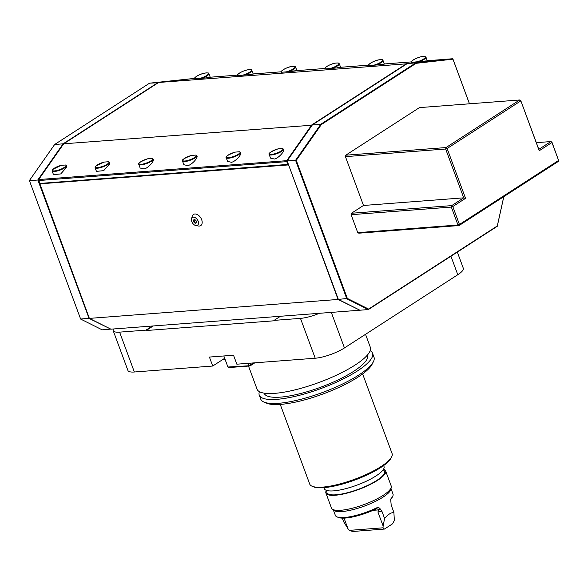 <?xml version="1.0" encoding="UTF-8"?>
<svg xmlns="http://www.w3.org/2000/svg" width="588" height="588" viewBox="0 0 588 588"><rect width="100%" height="100%" fill="white"/><g stroke="black" fill="none" stroke-linecap="round" stroke-linejoin="round"><path stroke-width="0.88" d="M359.753 310.141L338.063 299.454L288.546 164.772M152.358 326.017L280.469 316.263L274.096 320.379L274.243 320.776L146.133 330.529L145.986 330.133L152.358 326.017L110.912 329.17L89.369 318.387L39.764 183.449L288.399 164.368M288.539 164.758L40.197 183.662M39.609 183.868L288.296 164.934M280.469 316.263L359.599 310.236M89.369 318.387L338.063 299.454M195.841 225.549L198.347 226.005A6.652 4.256 -122.9 0 0 201.449 219.148A6.652 4.256 -122.9 0 0 196.333 214.164A6.652 4.256 -122.9 0 0 192.166 216.435L191.556 218.912A4.608 2.955 57.1 0 1 194.444 217.339A4.608 2.955 57.1 0 1 197.994 220.787A4.608 2.955 57.1 0 1 195.841 225.549A4.608 2.955 57.1 0 1 191.967 222.021A4.608 2.955 57.1 0 1 191.556 218.912M113.396 328.979A21.962 5.542 -20.3 0 0 113.175 330.61A21.962 5.542 -20.3 0 0 119.607 332.139L134.351 371.998L212.724 366.03L224.057 358.709L224.425 359.709L225.057 359.297M145.986 330.133L119.607 332.139M212.724 366.03L209.409 357.063L233.524 355.226L236.839 364.192L315.212 358.224L300.468 318.373L274.096 320.379M300.468 318.373A21.962 5.542 -20.3 0 0 319.431 313.294M224.425 359.709L222.264 359.871M113.175 330.61L127.919 370.469A21.962 5.542 -20.3 0 0 134.351 371.998M457.332 252.098L463.307 268.26A21.962 5.542 -20.3 0 1 457.787 274.728L344.45 347.934A21.962 5.542 -20.3 0 1 315.212 358.224M391.674 456.832L391.02 458.125A42.821 10.804 159.7 0 1 355.02 479.962A42.821 10.804 159.7 0 1 313.478 486.813L312.14 486.247A43.916 11.076 -20.3 0 0 354.748 479.22A43.916 11.076 -20.3 0 0 391.674 456.832A43.916 11.076 -20.3 0 0 392.093 453.598L362.634 373.946M280.248 404.419L309.714 484.071A43.916 11.076 -20.3 0 0 312.14 486.247M370.168 350.691A60.388 15.237 159.7 0 1 372.527 353.219L373.997 357.203A60.388 15.237 159.7 0 1 373.417 361.657L372.116 364.244A58.19 14.678 159.7 0 1 323.194 393.916A58.19 14.678 159.7 0 1 266.739 403.228L264.063 402.104A60.388 15.237 159.7 0 1 260.727 399.105L259.249 395.121A60.388 15.237 159.7 0 1 259.396 391.667M373.417 361.657A60.388 15.237 159.7 0 1 322.65 392.446A60.388 15.237 159.7 0 1 264.063 402.104M372.527 353.219A60.388 15.237 159.7 0 1 321.173 388.455A60.388 15.237 159.7 0 1 259.249 395.121M367.529 354.902L367.581 355.049A55.118 13.906 159.7 0 1 320.71 387.213A55.118 13.906 159.7 0 1 264.196 393.291L264.144 393.151M365.53 334.315L370.315 347.236A60.388 15.237 159.7 0 1 318.961 382.479A60.388 15.237 159.7 0 1 257.037 389.138L248.504 366.067M146.133 330.529L153.225 325.95M323.914 487.65L324.289 488.65A31.84 8.034 -20.3 0 0 333.609 490.87A31.84 8.034 -20.3 0 0 367.324 480.741A31.84 8.034 -20.3 0 0 384.015 466.556L383.641 465.556M383.53 469.224A31.84 8.034 159.7 0 1 385.632 470.937L391.189 485.953A31.84 8.034 159.7 0 1 391.27 487.209L390.873 489.275A30.745 7.754 159.7 0 1 364.656 505.996A30.745 7.754 159.7 0 1 333.866 510.362L332.22 509.054A31.84 8.034 159.7 0 1 331.463 508.047L325.906 493.031A31.84 8.034 159.7 0 1 326.391 490.363M333.337 509.943L335.344 515.367A30.745 7.754 -20.3 0 0 337.042 516.896A30.745 7.754 -20.3 0 0 376.43 507.959C378.224 507.201 379.576 507.679 380.495 509.392L381.862 511.134L384.574 518.469C387.808 514.596 390.917 512.589 393.901 512.449L394.342 520.49L392.644 523.761L384.427 529.068L352.668 531.486L349.338 530.369L347.971 528.73L343.561 521.593L342.282 518.138M393.901 512.449L391.189 505.114L390.682 499.249L391.123 498.47A30.745 7.754 -20.3 0 0 392.71 496.301A30.745 7.754 -20.3 0 0 393.012 494.038L390.998 488.606M380.495 509.392L376.364 508.833A29.643 7.482 159.7 0 1 338.379 517.455L337.042 516.896M378.885 509.23L377.93 512.008L383.126 526.054L383.016 527.811L384.427 529.068M385.632 470.937A31.84 8.034 159.7 0 1 358.555 489.517A31.84 8.034 159.7 0 1 325.906 493.031M391.27 487.209A31.84 8.034 159.7 0 1 364.112 504.533A31.84 8.034 159.7 0 1 332.22 509.054M349.338 530.369L383.016 527.811M344.046 518.131L347.971 528.73M392.71 496.301L392.064 497.602A29.643 7.482 159.7 0 1 390.572 499.638M384.574 518.469L383.126 526.054M376.43 507.959L376.364 508.833M391.123 498.47L390.594 499.55M254.832 362.825L249.981 365.956L228.886 367.566L227.916 367.015L249.856 365.721L250.606 364.751L250.032 363.193M250.606 364.751L253.421 362.936M248.797 365.427L248.026 363.34M227.916 367.015L223.83 355.968M287.15 161.002L286.738 160.664L286.768 161.641L38.683 180.531L38.654 179.553L286.738 160.664L311.765 124.921L406.734 63.578L443.301 59.498M443.293 59.498L427.263 60.689M411.519 61.887L384.309 63.96M368.558 65.158L340.599 67.282M324.855 68.48L296.889 70.611M281.145 71.809L253.178 73.941M237.434 75.139L210.225 77.212M63.475 144.089L63.107 143.832L158.018 82.533L194.474 78.424L158.65 82.467L63.68 143.803L38.654 179.553L39.764 183.449M158.65 82.467L406.94 63.791M63.68 143.803L312.162 125.193M288.414 164.412L287.848 164.559L286.768 161.641L287.187 161.083M332.396 68.362A7.688 1.94 159.7 0 0 339.291 63.747C338.284 63.408 340.599 62.703 335.366 63.137C331.11 63.622 323.79 67.679 324.833 68.943L332.396 68.362C339.202 67.745 343.906 67.032 337.218 67.635M288.693 71.692A7.688 1.94 159.7 0 0 295.58 67.076C294.573 66.738 296.896 66.032 291.663 66.466C287.4 66.951 280.086 71.008 281.123 72.273L288.693 71.692C295.492 71.067 300.196 70.362 293.508 70.964M202.022 78.285A7.688 1.94 159.7 0 0 208.916 73.669C207.909 73.338 210.232 72.625 204.999 73.066C200.736 73.551 193.423 77.601 194.459 78.865L202.022 78.285C208.828 77.667 213.532 76.962 206.844 77.565M425.955 57.146C424.455 55.735 420.854 56.323 415.143 58.91C412.754 60.042 411.534 61.189 411.497 62.343L427.314 60.821L425.955 57.146A7.688 1.94 159.7 0 1 422.36 60.358A7.688 1.94 159.7 0 1 419.06 61.762M244.983 75.014A7.688 1.94 159.7 0 0 251.87 70.406C250.863 70.068 253.185 69.355 247.952 69.796C243.697 70.281 236.376 74.331 237.42 75.595L244.983 75.014C251.789 74.397 256.486 73.691 249.804 74.294M376.107 65.033A7.688 1.94 159.7 0 0 383.001 60.417C381.994 60.079 384.309 59.373 379.076 59.807C374.821 60.299 367.5 64.349 368.544 65.613L376.107 65.033C382.913 64.415 387.617 63.71 380.928 64.305M182.501 161.038C181.383 160.032 184.36 158.165 191.438 155.445L195.9 155.07L196.943 155.849C198.288 157.893 191.46 165.118 187.704 165.625L183.86 164.713L182.501 161.038A7.688 1.94 159.7 0 0 186.139 161.384A7.688 1.94 159.7 0 0 193.408 158.87A7.688 1.94 159.7 0 0 196.943 155.849M95.08 167.69L95.579 166.235L104.017 162.097L108.479 161.729L109.53 162.501L109.361 164.228L103.694 170.66L96.439 171.365L95.08 167.69A7.688 1.94 159.7 0 0 101.32 167.396A7.688 1.94 159.7 0 0 109.059 163.427A7.688 1.94 159.7 0 0 109.53 162.501M138.79 164.361C137.673 163.354 140.657 161.494 147.728 158.775L152.189 158.4L153.24 159.172C154.578 161.222 147.75 168.447 144.001 168.954L140.15 168.036L138.79 164.361A7.688 1.94 159.7 0 0 142.428 164.713A7.688 1.94 159.7 0 0 149.697 162.192A7.688 1.94 159.7 0 0 153.24 159.172M52.126 170.961L52.626 169.506L61.064 165.368L65.525 165L66.576 165.772L66.4 167.499L60.74 173.93L53.486 174.636L52.126 170.961A7.688 1.94 159.7 0 0 58.366 170.667A7.688 1.94 159.7 0 0 66.106 166.698A7.688 1.94 159.7 0 0 66.576 165.772M226.211 157.709C225.094 156.702 228.071 154.835 235.141 152.116L239.603 151.748L240.654 152.52C241.999 154.563 235.171 161.796 231.415 162.295L227.571 161.384L226.211 157.709A7.688 1.94 159.7 0 0 229.849 158.062A7.688 1.94 159.7 0 0 237.118 155.541A7.688 1.94 159.7 0 0 240.654 152.52M269.164 154.438C268.047 153.431 271.024 151.564 278.102 148.845L282.563 148.477L283.614 149.249C284.952 151.292 278.124 158.525 274.368 159.025L270.524 158.113L269.164 154.438A7.688 1.94 159.7 0 0 272.803 154.791A7.688 1.94 159.7 0 0 280.072 152.27A7.688 1.94 159.7 0 0 283.614 149.249M551.919 142.112L550.846 141.568L551.919 142.112L558.6 160.443L551.963 142.509L539.218 150.741L520.74 100.519L538.799 149.345L550.846 141.568L536.337 142.671M351.448 213.253L451.68 205.616L463.719 197.84L465.549 198.325L452.797 206.557L459.434 224.491L558.6 160.443L558.218 161.502L459.052 225.549L358.82 233.179L357.747 232.642L351.109 214.701L351.448 213.253L363.487 205.469L345.428 156.643L345.766 155.195L419.435 107.611L519.66 99.982L520.74 100.519M345.428 156.643L445.66 149.014L463.719 197.84L363.487 205.469M357.747 232.642L457.971 225.006L451.334 207.072L351.109 214.701M459.052 225.549L457.971 225.006L459.434 224.491L459.052 225.549M451.334 207.072L451.68 205.616L452.797 206.557L451.334 207.072M345.766 155.195L445.998 147.559L519.66 99.982L520.784 100.923L447.123 148.499L465.549 198.325M445.66 149.014L445.998 147.559L447.123 148.499L445.66 149.014M538.799 149.345L539.218 150.741M469.452 103.804L452.944 59.175L416.15 63.313L321.335 124.553L296.256 160.37L347.324 298.417L368.61 309.075L497.294 225.961L503.791 196.649M452.944 59.175L452.819 58.734L444.381 59.381L407.308 63.548L312.397 124.854L287.135 160.943L338.365 299.432L359.9 310.214L368.338 309.567L368.61 309.075M296.256 160.37L295.573 160.296L320.835 124.215L415.753 62.909L452.819 58.734L469.489 103.804M503.828 196.627L497.257 226.306L368.338 309.567L346.802 298.792L295.573 160.296L287.135 160.943M338.365 299.432L347.324 298.417M321.335 124.553L312.397 124.854M416.15 63.313L415.753 62.909L407.308 63.548M110.684 329.06L89.067 318.417L37.838 179.921L63.107 143.832L54.662 144.479L29.4 180.567L80.63 319.056L102.165 329.839L110.757 329.096M89.317 318.24L80.63 319.056M38.529 179.994L29.4 180.567M194.481 78.402L149.58 83.173L158.223 82.739M149.58 83.173L54.662 144.479M195.76 223.183A1.977 1.264 57.1 0 1 193.687 221.669A1.977 1.264 57.1 0 1 194.194 219.625A1.977 1.264 57.1 0 1 196.274 221.139A1.977 1.264 57.1 0 1 195.76 223.183A3.293 2.455 78.5 0 1 194.194 219.625M457.787 274.728L450.937 256.221M331.309 312.39L344.45 347.934M373.079 510.325L378.371 509.921M381.862 511.134L377.93 512.008M383.104 469.878A30.745 7.754 159.7 0 1 358.459 489.26A30.745 7.754 159.7 0 1 327.141 490.583M373.498 65.268A7.247 1.83 -20.3 0 0 381.884 61.328A7.247 1.83 -20.3 0 0 379.01 59.844A7.247 1.83 -20.3 0 0 371.153 62.769A7.247 1.83 -20.3 0 0 369.308 65.584M242.374 75.249A7.247 1.83 -20.3 0 0 250.76 71.317A7.247 1.83 -20.3 0 0 247.879 69.825A7.247 1.83 -20.3 0 0 240.022 72.75A7.247 1.83 -20.3 0 0 238.184 75.565M416.458 61.997A7.247 1.83 -20.3 0 0 422.008 59.932A7.247 1.83 -20.3 0 0 424.514 56.419A7.247 1.83 -20.3 0 0 415.194 58.903A7.247 1.83 -20.3 0 0 412.261 62.313M199.42 78.52A7.247 1.83 -20.3 0 0 207.799 74.588A7.247 1.83 -20.3 0 0 204.925 73.096A7.247 1.83 -20.3 0 0 197.068 76.021A7.247 1.83 -20.3 0 0 195.223 78.836M278.367 148.793A7.247 1.83 -20.3 0 0 269.988 152.726A7.247 1.83 -20.3 0 0 272.861 154.218A7.247 1.83 -20.3 0 0 280.719 151.292A7.247 1.83 -20.3 0 0 282.563 148.477M235.413 152.064A7.247 1.83 -20.3 0 0 227.027 155.996A7.247 1.83 -20.3 0 0 229.901 157.488A7.247 1.83 -20.3 0 0 237.758 154.563A7.247 1.83 -20.3 0 0 239.603 151.748M61.328 165.316A7.247 1.83 -20.3 0 0 52.802 169.403A7.247 1.83 -20.3 0 0 56.771 170.542A7.247 1.83 -20.3 0 0 65.569 166.389A7.247 1.83 -20.3 0 0 65.525 165M286.084 71.92A7.247 1.83 -20.3 0 0 294.463 67.987A7.247 1.83 -20.3 0 0 291.589 66.495A7.247 1.83 -20.3 0 0 283.732 69.421A7.247 1.83 -20.3 0 0 281.887 72.243M147.992 158.723A7.247 1.83 -20.3 0 0 139.613 162.656A7.247 1.83 -20.3 0 0 142.487 164.14A7.247 1.83 -20.3 0 0 150.344 161.215A7.247 1.83 -20.3 0 0 152.189 158.4M104.289 162.045A7.247 1.83 -20.3 0 0 95.756 166.132A7.247 1.83 -20.3 0 0 99.732 167.271A7.247 1.83 -20.3 0 0 108.53 163.119A7.247 1.83 -20.3 0 0 108.479 161.729M329.794 68.59A7.247 1.83 -20.3 0 0 338.173 64.658A7.247 1.83 -20.3 0 0 335.3 63.173A7.247 1.83 -20.3 0 0 327.442 66.099A7.247 1.83 -20.3 0 0 325.598 68.914M191.703 155.394A7.247 1.83 -20.3 0 0 183.324 159.326A7.247 1.83 -20.3 0 0 186.198 160.818A7.247 1.83 -20.3 0 0 194.055 157.893A7.247 1.83 -20.3 0 0 195.9 155.07M383.001 60.417L384.361 64.092M251.87 70.406L253.23 74.081M208.916 73.669L210.276 77.351M295.58 67.076L296.94 70.751M339.291 63.747L340.65 67.422"/></g></svg>

